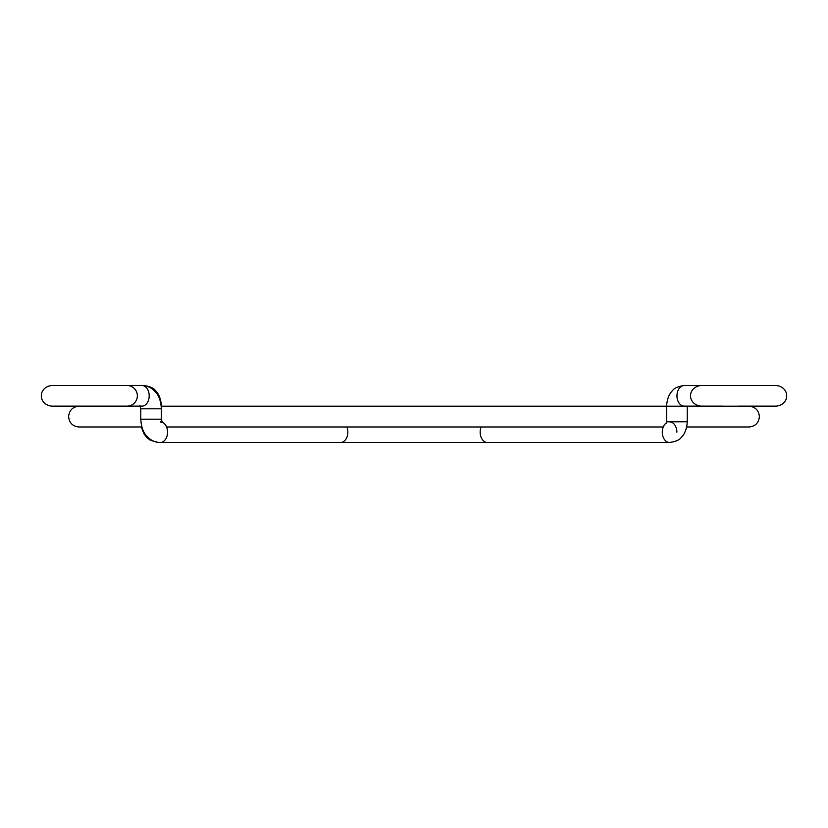 <?xml version="1.0" encoding="UTF-8"?>
<svg xmlns="http://www.w3.org/2000/svg" width="828" height="828" viewBox="0 0 828 828"><rect width="100%" height="100%" fill="white"/><g stroke="black" fill="none" stroke-linecap="round" stroke-linejoin="round"><path stroke-width="1.24" d="M127.036 385.496A10.319 10.319 0 0 1 137.355 395.825A10.319 10.319 0 0 1 127.036 406.144L51.719 406.144C42.383 405.078 40.883 397.192 41.4 395.825C40.883 394.449 42.383 386.562 51.719 385.496L127.036 385.496M162.05 422.166A10.319 7.297 -90 0 1 167.556 432.175A10.319 7.297 -90 0 1 160.259 442.504L669.573 442.504C675.896 441.521 679.767 439.854 681.196 437.494C682.438 436.335 686.691 432.061 687.24 421.794L687.24 406.206L684.27 406.144A10.319 7.297 -90 0 1 676.962 395.825A10.319 7.297 -90 0 1 684.27 385.496L700.002 385.496A10.319 7.297 -90 0 0 697.683 386.034M130.317 405.606A10.319 7.297 -90 0 1 127.998 406.144L141.898 406.144A10.319 7.297 -90 0 0 149.195 395.825A10.319 7.297 -90 0 0 141.898 385.496L143.73 385.496A10.319 7.297 90 0 0 143.078 385.537M156.171 441.997A10.319 7.297 90 0 0 158.427 442.504L150.386 440.289L146.804 437.494L143.844 433.603L141.309 426.989M130.317 386.034A10.319 7.297 -90 0 0 127.998 385.496L121.913 385.496M139.901 405.503L140.76 408.804L161.398 408.804L161.398 419.196L140.76 419.196C141.619 431.326 145.552 434.814 147.819 437.246C151.358 440.672 155.509 442.421 160.259 442.504L158.427 442.504M340.546 442.504A10.319 7.297 -90 0 0 347.843 432.175A10.319 7.297 -90 0 0 346.86 426.989M487.454 442.504A10.319 7.297 -90 0 1 480.157 432.175A10.319 7.297 -90 0 1 481.14 426.989M669.573 442.504A10.319 7.297 -90 0 1 662.276 432.175A10.319 7.297 -90 0 1 666.457 422.839M687.24 421.794L666.602 421.794L666.323 423.201M723.206 406.144L700.002 406.144A10.319 7.297 -90 0 1 697.683 405.606M684.218 406.206L161.284 406.206M669.573 421.856A10.319 7.297 -90 0 1 676.869 432.175M776.281 385.496C785.617 386.562 787.117 394.449 786.6 395.825C787.117 397.192 785.617 405.078 776.281 406.144C785.617 405.078 787.117 397.192 786.6 395.825C787.117 394.449 785.617 386.562 776.281 385.496L704.266 385.496M123.734 406.144L121.913 406.144M711.997 406.144L700.964 406.144C691.628 405.078 690.117 397.192 690.645 395.825C690.117 394.449 691.628 386.562 700.964 385.496L765.248 385.496M89.383 406.144L104.794 406.144M143.73 385.496C150.054 386.479 153.925 388.146 155.353 390.505C156.595 391.665 160.849 395.939 161.398 406.206M749.009 406.206L687.24 406.206L749.009 406.206C755.322 406.827 758.779 410.284 759.4 416.598C758.779 422.901 755.322 426.368 749.009 426.989L686.691 426.989M454.903 406.206L666.602 406.206C667.151 395.939 671.404 391.665 672.646 390.505C674.075 388.146 677.946 386.479 684.27 385.496M78.991 426.989L141.847 426.989L78.991 426.989C72.678 426.368 69.221 422.901 68.6 416.598C69.221 410.284 72.678 406.827 78.991 406.206L140.294 406.206M663.269 426.989L166.573 426.989M373.097 406.206L163.395 406.206M393.704 426.989L247.789 426.989M104.794 385.496L141.898 385.496C146.649 385.579 150.799 387.328 154.35 390.754C156.616 393.186 160.539 396.674 161.398 408.804M160.259 421.856L162.267 422.497L161.398 419.196M684.27 406.144L700.964 406.144M51.719 406.144C42.383 405.078 40.883 397.192 41.4 395.825C40.883 394.449 42.383 386.562 51.719 385.496L116.003 385.496M738.617 406.144L776.281 406.144M666.602 421.794L666.602 406.206M140.76 408.804L140.76 419.196"/></g></svg>
